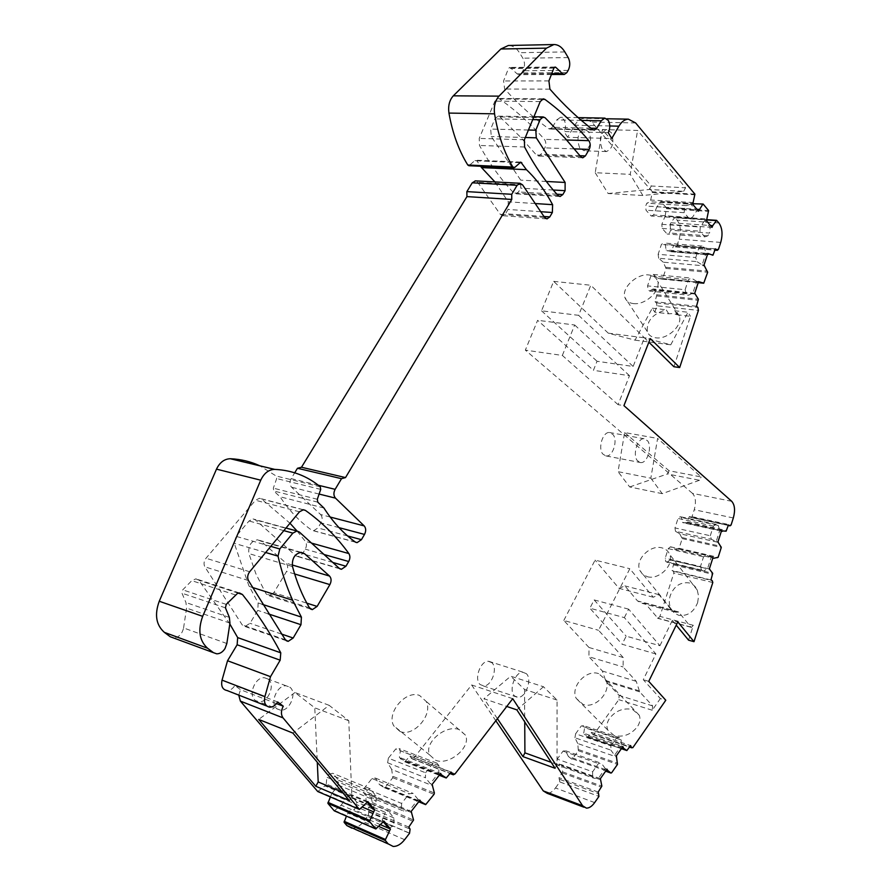 <?xml version="1.0" encoding="UTF-8"?>
<svg xmlns="http://www.w3.org/2000/svg" width="891" height="891" viewBox="0 0 891 891"><rect width="100%" height="100%" fill="white"/><g stroke="black" fill="none" stroke-linecap="round" stroke-linejoin="round"><path stroke-width="0.67" stroke-dasharray="4.46 3.34" d="M655.899 653.949L622.118 644.249L589.898 608.208L624.368 617.63L655.899 653.949L643.28 679.699L660.365 698.577L665.789 700.248M624.368 617.63L628.634 609.166L659.93 645.719L626.161 636.174L622.118 644.249M659.93 645.719L672.337 620.414L677.817 621.885M648.759 681.359L643.28 679.699M688.587 640.183L693.321 625.326L691.461 627.398L690.848 627.064L678.708 612.072L675.779 612.217L671.391 609.856L659.017 594.665L653.27 597.226L629.826 568.725L598.54 630.293L623.221 657.547L623.099 666.958L636.241 681.337L639.671 691.839L652.646 705.917L652.223 710.238L660.365 698.577M672.337 620.414L676.224 625.148M628.634 609.166L594.152 599.921L589.898 608.208M594.152 599.921L626.161 636.174M632.81 747.694L593.807 734.496L618.788 699.669L619.178 695.414L605.913 681.415L602.372 671.034L588.94 656.756L623.099 666.958M614.144 735.565L607.718 729.985C606.236 726.143 606.938 722.144 609.812 717.99C616.026 710.506 623.622 707.677 632.599 709.481L639.281 715.273C640.662 718.992 639.972 722.891 637.232 726.956C630.939 734.618 623.243 737.492 614.144 735.565M623.221 657.547L588.996 647.49L588.94 656.756M588.996 647.49L563.814 620.448L598.54 630.293M563.814 620.448L595.088 560.116L629.826 568.725M653.27 597.226L619.056 588.361L595.088 560.116M619.056 588.361L624.869 585.888L637.533 600.957L642.01 603.318L644.984 603.196L658.048 618.41L659.919 616.383L673.874 573.013L673.284 571.176L671.959 570.463L673.696 563.958L671.123 560.138L710.216 569.449M659.017 594.665L624.869 585.888M712.8 582.525L673.874 573.013M697.642 602.594L698.566 596.135L697.263 590.087C695.548 586.323 692.808 583.917 689.033 582.892C680.301 581.923 674.042 586.144 670.255 595.589C668.851 600.144 669.007 604.41 670.723 608.386L673.964 612.796L678.664 615.291C687.44 616.416 693.766 612.184 697.642 602.594M668.751 313.799L666.212 309.778C652.836 313.688 646.532 320.938 647.289 331.552C648.525 335.061 651.31 337.143 655.665 337.8C667.281 339.85 682.885 325.516 679.31 316.071L674.565 310.725L677.082 314.757L673.139 313.565L668.74 313.799L654.84 312.195L652.279 308.197L635.038 340.15L608.275 333.167L553.667 281.356L541.528 310.814L578.615 315.325L590.811 285.254L644.416 337.823L650.285 338.58M608.275 333.167L644.416 337.823L633.133 366.468L597.037 361.267L593.428 370.311L629.492 375.69L618.076 404.67L623.934 405.639M635.038 340.15L670.767 344.817L644.416 337.823L648.871 342.189M673.908 366.736L690.48 316.305L677.082 314.757M654.84 312.195L656.968 305.791L698.421 310.424M656.968 305.791L656.422 302.873L654.985 301.693L656.856 294.798L654.039 289.764L695.671 294.097M696.506 306.259L654.985 301.693M694.724 293.284L653.07 288.962L654.039 289.764M698.577 281.567L696.706 281.389L692.853 293.094L688.587 295.177L649.717 291.101L648.136 289.798L647.568 285.877L650.898 275.932L653.259 274.45L657.859 278.315L698.344 282.28M696.706 281.389L691.472 278.126L688.465 279.585L685.112 289.72L647.568 285.877M653.259 274.45L691.472 278.126M657.859 278.315L662.124 279.139L662.681 278.56L666.056 268.425L663.227 262.177L704.937 265.919M663.227 262.177L658.672 258.245L696.929 261.609L695.748 257.532L658.126 254.303L661.423 244.412L663.762 242.998L665.321 244.368L666.078 249.948L671.19 251.719L673.696 245.448L715.373 248.823M707.844 253.434L705.962 253.278L702.13 264.917L696.929 261.609M702.13 264.917L704.001 265.084M695.748 257.532L699.067 247.453L702.063 246.061L704.302 247.509L705.962 253.278L666.078 249.948M707.588 254.18L667.025 250.783M718.469 249.291L676.859 245.927L675.679 246.93L673.696 245.448M676.859 245.927L679.098 239.189C681.259 231.393 680.59 225.044 677.104 220.133L674.855 217.56L706.886 219.698L674.721 217.527L670.823 222.75L710.461 225.512M712.043 227.405L670.143 224.454L670.823 222.75M706.474 220.745L704.581 220.623L710.16 227.272L709.604 233.086L670.589 230.223L669.497 232.985L667.136 234.021L662.169 228.43L661.846 224.32L665.098 216.201L707.153 218.997M704.581 220.623L700.304 227.049L699.936 231.181L704.77 236.861L667.136 234.021M661.846 224.32L700.304 227.049M665.098 216.201L666.49 207.948L708.601 210.577M666.49 207.948L660.91 201.544L693.064 203.449L660.888 201.544L656.89 206.812L696.885 209.285M656.89 206.812L653.593 214.998L692.262 217.56L689.177 218.562L651.165 216.012L646.031 210.22L645.674 206.021L646.81 203.204L650.296 201.778L652.446 191.821L694.913 194.149M692.719 204.317L690.803 204.206L696.573 211.067L692.262 217.56M696.573 211.067L698.466 211.189M689.177 218.562L684.154 212.671L684.522 208.438L686.404 205.598L690.803 204.206L650.296 201.778M693.421 202.547L650.987 200.052M652.446 191.821L591.68 122.067L584.273 118.358C580.609 118.536 577.435 120.82 574.74 125.208L567.589 137.292L611.749 138.539M602.361 129.596L637.577 130.431L685.558 187.801L651.299 186.019L602.361 129.596L595.221 172.731L630.238 174.358L637.577 130.431M608.252 132.67L564.003 131.545L567.589 137.292M590.967 128.181L552.353 127.279L556.752 119.929L560.439 117.322L564.025 119.661C565.985 123.548 565.985 127.513 564.003 131.545M552.353 127.279L549.847 129.05L548.399 128.56C533.687 117.957 519.097 104.77 504.651 89.022L503.571 80.981L508.449 68.529L509.674 67.426L510.465 67.749L517.125 73.875L519.041 74.666L521.569 72.939L522.939 70.723C525.044 66.569 525.022 62.392 522.872 58.193L519.453 52.692C516.368 47.88 512.659 45.486 508.338 45.486M519.999 162.463L474.97 160.536L468.911 165.726M474.97 160.536L476.83 160.814L480.617 166.261M494.939 181.931L508.249 201.823L508.059 209.452L505.498 213.751L502.68 215.7L500.274 214.297L477.721 182.365L475.471 180.873M330.149 517.025L320.615 514.53L291.557 487.199C289.575 484.827 289.43 481.975 291.145 478.612L294.709 472.787M320.615 514.53C322.497 516.78 322.609 519.553 320.972 522.839L317.92 527.951L313.554 530.802L311.783 530.201C299.844 521.825 289.263 510.677 280.03 496.755L273.804 490.997L273.325 488.168L276.678 478.556L276.188 476.028L259.827 465.804M323.945 508.026L280.03 496.755M226.837 643.502L183.579 627.943C182.098 634.169 178.746 637.488 173.533 637.911L173.411 637.9M183.579 627.943L186.564 608.096L185.952 602.539L181.976 593.206L182.733 589.842L191.799 580.665L195.931 578.849L198.893 580.342L229.811 623.945M277.647 701.963L234.856 685.513C232.685 688.866 230.067 690.536 227.005 690.525M276.511 703.6L240.514 689.701L234.856 685.513M238.755 695.103L240.514 689.701M317.731 791.52L324.87 785.873L366.557 803.571M367.927 801.61L326.24 783.98L324.87 785.873M367.359 802.412L366.045 800.82L365.755 793.525L326.863 777.242L329.091 774.168L332.744 773.265L338.569 780.282L338.123 784.993L331.697 793.948L362.559 807.146M372.761 808.972L376.169 800.987L375.969 795.897L370.222 788.813L332.744 773.265M338.123 784.993L376.169 800.987M331.697 793.948L330.372 796.944M334.236 810.81L341.186 805.163L382.618 823.061M341.186 805.163L347.523 796.253L385.435 812.358L388.298 811.077L351.065 795.307L356.69 802.078L356.255 806.7L354.117 809.73L349.127 811.111L346.432 816.134M383.408 821.914L382.094 820.31L385.435 812.358M382.094 820.31L383.965 821.112M380.713 824.799L349.127 811.111M378.864 826.492L347.802 812.993M409.437 833.096L368.284 815.365L363.472 821.758C359.819 826.202 355.977 828.352 351.945 828.196L393.143 846.439M368.384 815.543L409.548 833.274M368.284 815.365L368.896 811.501L367.582 809.462L372.349 802.613L370.779 795.552L412.054 812.837M408.791 827.082L367.582 809.462M411.197 811.434L369.899 794.182L370.779 795.552M419.939 800.163L418.068 799.405L409.337 810.665L403.612 811.077L365.098 794.906L363.651 792.656L364.408 787.978L372.004 778.522L375.378 778.055L379.499 784.637L419.316 800.964M418.068 799.405L413.212 793.458L409.203 793.703L401.585 803.437L364.408 787.978M375.378 778.055L413.212 793.458M379.499 784.637L384.255 787.644L385.19 787.31L392.82 777.709L391.672 769.39L432.959 785.84M391.672 769.39L387.63 762.785L425.464 777.754L425.575 772.775L388.376 758.163L395.771 748.963L399.045 748.563L400.404 750.835L399.357 757.339L404.804 761.805L409.949 756.169L451.158 772.096M440.655 773.421L438.795 772.697L430.264 783.69L425.464 777.754M430.264 783.69L432.124 784.436M425.575 772.775L432.97 763.309L436.88 763.119L438.94 765.692L438.795 772.697L399.357 757.339M440.009 774.257L400.193 758.72M454.989 773.811L413.825 757.896L412.121 758.854L409.949 756.169M413.825 757.896L454.945 773.867M512.726 698.678L471.629 684.956L413.892 757.996M435.476 760.223C449.242 766.082 471.551 746.858 465.447 735.131L459.344 729.629C445.522 724.082 423.481 743.094 429.685 754.978L435.476 760.223M471.629 684.956L495.819 720.73M497.401 718.658L483.969 698.722L506.756 706.452M594.653 802.602L555.472 787.967C552.788 791.587 550.003 793.369 547.13 793.291M555.472 787.967L559.793 781.942L598.952 796.409M559.793 781.942L558.991 777.665L562.655 771.862L561.698 765.748L600.957 779.903M598.195 792.077L558.991 777.665M600.378 778.678L561.096 764.545L561.698 765.748M607.038 769.167L605.267 768.543L598.607 778.043L594.219 778.322L557.554 765.091L556.563 763.119L557.243 759.11L563.056 751.091L565.54 750.734L568.391 756.481L606.47 769.98M605.267 768.543L601.514 763.398L598.429 763.565L592.638 771.773L557.243 759.11M565.54 750.734L601.514 763.398M568.391 756.481L571.799 759.154L572.49 758.876L578.359 750.723L577.736 743.528L616.917 757.083M577.736 743.528L574.94 737.77L610.87 750.111L610.925 745.845L575.608 733.794L581.288 725.965L583.705 725.664L584.652 727.646L583.705 733.237L587.603 737.169L591.546 732.38L630.594 745.567M622.876 746.535L621.116 745.934L614.59 755.256L610.87 750.111M614.59 755.256L616.349 755.858M610.925 745.845L616.594 737.826L619.601 737.703L621.194 739.942L621.116 745.934L583.705 733.237M622.297 747.371L584.284 734.44M593.807 734.496L592.392 734.184L591.546 732.38M710.951 579.941L671.959 570.463M709.347 568.959L671.123 560.138M712.923 557.755L711.163 557.343L707.588 568.547L703.656 571.031L667.159 562.288L665.711 561.497L665.209 558.156L668.283 548.633L670.455 546.796L674.665 549.168L712.833 558.033M711.163 557.343L706.34 555.104L703.556 556.842L700.46 566.542L665.209 558.156M670.455 546.796L706.34 555.104M674.665 549.168L679.098 548.299L682.228 538.598L679.655 533.72L718.803 542.485M679.655 533.72L675.467 531.281L711.386 539.3L710.294 535.747L674.977 527.918L678.04 518.451L680.189 516.669L681.615 517.526L682.294 522.282L683.174 522.805L686.994 522.672L689.322 516.58L728.437 524.966M721.498 530.824L719.739 530.446L716.186 541.583L711.386 539.3M716.186 541.583L717.946 541.973M710.294 535.747L713.379 526.102L716.13 524.409L718.213 525.423L719.739 530.446L682.294 522.282M721.398 531.147L683.174 522.805M731.711 501.31L692.463 493.358C695.659 496.9 696.261 502.357 694.245 509.73L692.017 516.68L690.937 517.459L689.322 516.58M692.017 516.68L731.077 525.044M692.463 493.358L525.345 350.13L537.629 320.303L593.428 370.311M618.076 404.67L562.344 355.442L525.345 350.13M624.636 432.547L669.041 470.738L701.15 476.952L657.603 438.428L650.831 478.2L618.031 471.662L624.636 432.547L657.603 438.428M273.849 592.671L269.071 595.756L266.142 593.941L255.862 573.715L248.879 553.578C248.121 545.737 250.984 541.138 257.477 539.779L260.896 541.149L286.089 563.145C288.06 565.362 288.205 568.146 286.512 571.521L273.849 592.671L306.816 603.14M499.985 116.921L520.511 137.136L536.349 154.967L538.442 156.048L541.026 154.232L544.824 147.873C546.283 144.754 546.138 141.903 544.401 139.341C530.958 124.083 516.034 110.629 499.651 98.99L498.036 98.467L494.939 101.129L479.224 138.406L479.492 145.467C489.927 164.245 501.366 180.071 513.806 192.957L515.778 193.859L518.506 191.955L520.767 188.168L520.723 180.138L491.253 136.512L490.696 129.072L494.884 118.859L498.036 116.12L499.985 116.921L545.092 117.746M262.322 604.321L258.156 602.951L248.767 585.42L234.277 543.287L236.015 536.315L249.035 520.99L253.077 518.952L255.45 519.91L295.912 555.806L298.017 556.663L302.528 553.723L305.257 549.157C306.771 546.261 306.816 543.677 305.379 541.394L297.048 531.014M258.156 602.951L257.755 610.38L250.015 623.288L245.014 626.496L242.229 624.925L204.819 566.799C203.482 563.947 203.883 561.096 205.999 558.245L255.517 500.252L259.47 498.269L261.475 498.927L289.976 523.24M541.528 310.814L597.037 361.267M675.467 531.281L674.977 527.918M670.244 559.648L667.159 562.288M574.94 737.77L575.608 733.794M561.096 764.545L557.554 765.091M387.63 762.785L388.376 758.163M369.899 794.182L365.098 794.906M347.523 796.253L351.065 795.307M326.24 783.98L326.863 777.242M653.593 214.998L651.165 216.012M670.143 224.454L670.589 230.223M658.672 258.245L658.126 254.303M653.07 288.962L649.717 291.101M579.662 147.884C576.366 138.406 577.969 132.135 584.463 129.061L588.951 132.046C592.192 141.524 590.566 147.772 584.084 150.779L579.662 147.884M491.843 662.681L488.257 661.278C480.294 660.844 473.823 679.532 480.204 684.589L483.824 685.925C491.765 686.126 498.058 667.827 491.843 662.681M268.057 679.053C275.787 684.199 268.28 702.921 258.925 701.763L255.472 700.515C247.609 695.492 255.16 676.536 264.504 677.739L268.057 679.053M605.78 455.925L606.326 455.98C612.919 456.66 617.998 440.477 613.053 434.574L609.399 432.491C602.795 431.767 597.705 448.162 602.739 453.965L605.78 455.925M598.641 673.618C586.222 669.085 570.04 686.95 576.243 698.421L583.148 704.447C595.433 709.236 611.883 691.394 605.835 679.911L598.641 673.618M647.323 576.7C659.017 580.275 674.442 564.849 669.653 554.402C668.25 550.983 665.644 548.8 661.824 547.842C650.018 544.468 634.837 559.916 639.76 570.351L642.678 574.383L647.323 576.7M562.344 355.442L574.684 325.003L537.629 320.303M629.492 375.69L574.684 325.003M578.615 315.325L633.133 366.468M670.767 344.817L687.986 312.251L690.48 316.305M674.565 310.725L687.986 312.251M633.301 303.575C645.095 305.468 661.122 290.756 657.603 281.289C656.377 277.613 653.482 275.508 648.904 274.963C636.998 273.292 621.272 287.96 624.869 297.405C626.072 300.924 628.89 302.985 633.301 303.575M652.279 308.197L666.212 309.778M685.112 289.72L686.315 293.785L688.587 295.177M650.898 275.932L688.465 279.585M704.302 247.509L665.321 244.368M704.77 236.861L707.777 235.848L709.604 233.086M662.169 228.43L699.936 231.181M686.404 205.598L646.81 203.204M608.119 193.525L649.361 189.493L683.62 191.331L642.857 195.497L608.119 193.525L595.221 172.731M651.299 186.019L649.361 189.493M683.62 191.331L685.558 187.801M642.857 195.497L630.238 174.358M349.372 800.619L351.8 796.209L348.793 720.73L329.135 705.327L292.894 733.093M351.8 796.209L342.322 792.188M329.135 705.327L294.943 692.519L314.768 707.822L317.285 762.262M294.943 692.519L258.713 719.427M370.222 788.813L367.259 790.061L365.755 793.525M338.569 780.282L375.969 795.897M388.599 828.218L392.619 826.336L394.034 822.905L393.844 817.905L388.298 811.077M392.619 826.336L383.988 822.616M383.175 822.259L354.117 809.73M401.585 803.437L401.485 808.493L403.612 811.077M372.004 778.522L409.203 793.703M438.94 765.692L400.404 750.835M399.959 731.433C413.491 737.536 433.549 714.448 426.143 701.384L419.572 695.47C405.884 689.734 386.182 712.755 393.733 725.82L399.959 731.433M555.104 768.287L557.031 764.433L557.064 700.07L543.477 686.738L510.732 676.202L483.969 698.722M543.477 686.738L516.847 709.871M557.031 764.433L551.206 762.34M557.064 700.07L524.543 689.445L510.732 676.202M524.543 689.445L524.732 721.91M592.638 771.773L592.571 776.094L594.219 778.322M563.056 751.091L598.429 763.565M621.194 739.942L584.652 727.646M700.46 566.542L701.551 570.073L703.656 571.031M668.283 548.633L703.556 556.842M718.213 525.423L681.615 517.526M669.041 470.738L667.381 473.979L699.491 480.26L701.15 476.952M699.491 480.26L662.247 493.659L650.831 478.2M662.247 493.659L629.692 486.954L618.031 471.662M629.692 486.954L667.381 473.979M553.667 281.356L590.811 285.254M716.13 524.409L680.189 516.669M713.379 526.102L678.04 518.451M701.551 570.073L665.711 561.497M619.601 737.703L583.705 725.664M616.594 737.826L581.288 725.965M592.571 776.094L556.563 763.119M436.88 763.119L399.045 748.563M432.97 763.309L395.771 748.963M401.485 808.493L363.651 792.656M394.034 822.905L356.255 806.7M393.844 817.905L356.69 802.078M367.259 790.061L329.091 774.168M684.522 208.438L645.674 206.021M684.154 212.671L646.031 210.22M707.777 235.848L669.497 232.985M702.063 246.061L663.762 242.998M699.067 247.453L661.423 244.412M686.315 293.785L648.136 289.798M602.015 148.63C598.785 139.052 600.4 132.703 606.86 129.607L611.304 132.614C614.478 142.192 612.852 148.519 606.403 151.57L602.015 148.63M526.303 673.641L522.761 672.237C514.887 671.87 508.349 690.937 514.642 696.027L518.217 697.352C526.08 697.475 532.417 678.808 526.303 673.641M289.764 687.139C297.46 692.307 289.909 711.308 280.565 710.183L277.123 708.935C269.305 703.89 276.901 684.667 286.223 685.836L289.764 687.139M640.284 462.563L640.818 462.607C647.323 463.264 652.435 446.792 647.601 440.811L644.015 438.717C637.499 438.027 632.365 454.722 637.299 460.591L640.284 462.563M348.793 720.73L314.768 707.822M652.223 710.238L618.788 699.669M652.646 705.917L619.178 695.414M639.671 691.839L605.913 681.415M639.359 690.881L605.602 680.468M636.241 681.337L602.372 671.034M671.391 609.856L637.533 600.957M678.051 611.872L644.316 602.995M678.708 612.072L644.984 603.196M690.848 627.064L657.413 618.076M693.321 625.326L659.919 616.383M656.422 302.873L697.909 307.451M656.901 295.935L698.433 300.367M656.856 294.798L698.399 299.22M662.069 279.128L698.21 282.681M662.681 278.56L704.258 282.636M666.056 268.425L707.666 272.29M666.011 267.3L707.621 271.131M671.19 251.719L707.409 254.759L671.268 251.719M671.803 251.151L713.457 254.648M675.111 246.707L714.994 249.948M720.719 242.419L679.098 239.189M718.926 222.973L677.104 220.133M674.353 217.772L706.786 219.943M666.524 208.728L708.623 211.367M660.509 201.778L692.953 203.705M652.435 192.456L694.902 194.795M635.639 122.947L591.68 122.067M609.789 125.976L574.74 125.208M581.355 120.408L556.752 119.929M592.871 129.629L548.399 128.56M549.925 89.156L504.651 89.022M548.923 80.925L503.571 80.981M553.846 68.162L508.449 68.529M554.336 67.371L510.465 67.749M551.707 73.697L517.125 73.875M566.787 72.683L521.569 72.939M568.157 70.411L522.939 70.723M568.191 57.581L522.872 58.193M564.849 51.934L519.453 52.692M514.753 167.43L469.713 165.381M519.787 162.663L476.83 160.814M535.224 203.549L508.249 201.823M540.726 211.702L508.059 209.452M543.967 216.48L505.498 213.751M544.635 217.471L500.274 214.297M522.549 184.827L477.721 182.365M318.321 485.239L291.145 478.612M319.112 494.06L291.557 487.199M339.014 527.639L320.972 522.839M347.635 535.959L317.92 527.951M355.32 542.051L311.783 530.201M317.775 502.168L273.804 490.997M317.319 499.272L273.325 488.168M320.715 489.393L276.678 478.556M320.248 486.787L276.188 476.028M229.934 623.099L186.564 608.096M229.366 617.396L185.952 602.539M225.445 607.851L181.976 593.206M226.236 604.399L182.733 589.842M235.347 594.898L191.799 580.665M238.22 593.128L198.893 580.342M318.555 791.319L360.242 809.217M335.027 810.598L376.47 828.697M404.625 839.69L363.472 821.758M368.896 811.501L410.083 829.142M371.993 803.905L413.201 821.346M372.349 802.613L413.558 820.021M384.255 787.644L418.681 801.777M385.19 787.31L426.41 804.217M392.82 777.709L434.04 794.315M393.165 776.429L434.385 793.001M404.804 761.805L439.23 775.259M405.717 761.493L446.926 777.587M411.174 758.241L450.189 773.355M559.893 779.458L599.075 793.881M562.366 772.965L601.559 787.243M562.655 771.862L601.859 786.107M572.49 758.876L611.638 772.775M578.359 750.723L617.474 764.4M578.649 749.632L617.775 763.275M587.603 737.169L621.372 748.685L587.77 737.236M588.283 736.913L627.353 750.222M592.392 734.184L629.725 746.814M673.284 571.176L712.243 580.665M673.741 564.939L712.733 574.316M673.696 563.958L712.711 573.314M678.53 548.945L717.578 558M679.098 548.299L718.135 557.332M682.228 538.598L721.287 547.43M682.183 537.607L721.253 546.428M686.994 522.672L726.109 531.192M687.562 522.048L726.655 530.546M690.614 517.359L728.281 525.445L690.937 517.459M733.326 517.961L694.245 509.73M309.444 607.785L266.142 593.941M292.504 566.565L248.879 553.578M300.055 552.409L260.896 541.149M292.215 564.972L286.089 563.145M294.643 573.971L286.512 571.521M532.74 119.594L494.884 118.859M528.419 130.019L490.696 129.072M525.322 137.504L491.253 136.512M546.35 181.474L520.723 180.138M553.222 190.006L520.767 188.168M556.92 194.205L518.506 191.955M558.178 195.597L513.806 192.957M524.587 147.015L479.492 145.467M524.376 139.776L479.224 138.406M540.224 101.574L494.939 101.129M541.862 99.358L499.651 98.99M566.643 139.998L544.401 139.341M574.361 148.886L544.824 147.873M579.985 155.702L541.026 154.232M580.754 156.671L536.349 154.967M252.342 587.414L249.224 586.423M268.224 613.843L257.755 610.38M281.422 634.013L250.015 623.288M285.398 639.794L242.229 624.925M248.444 580.531L204.819 566.799M249.68 571.744L205.999 558.245M299.476 511.802L255.517 500.252M302.951 509.752L261.475 498.927M311.527 543.109L305.379 541.394M324.046 554.503L305.257 549.157M332.766 562.433L302.528 553.723M339.348 568.413L295.912 555.806M299.276 531.972L255.45 519.91M283.839 530.635L249.035 520.99M270.764 546.361L236.015 536.315M265.663 552.509L234.277 543.287M675.779 612.217L642.01 603.318M678.274 611.839L644.538 602.962M691.461 627.398L658.048 618.41M662.124 279.139L703.712 283.227M675.679 246.93L714.938 250.137M606.849 118.77L584.273 118.358M578.159 117.634L560.439 117.322M594.097 130.119L549.847 129.05M555.06 67.037L509.674 67.426M551.395 74.51L519.041 74.666M520.79 162.106L475.772 160.191M546.617 218.874L502.68 215.7M355.654 542.263L313.554 530.802M216.725 653.827L173.533 637.911M239.49 592.983L195.931 578.849M269.773 707.198L266.777 706.028M317.931 791.564L359.619 809.473M334.403 810.843L375.846 828.953M384.455 787.711L425.675 804.629M405.026 761.872L446.246 777.988M412.121 758.854L450.033 773.555M452.684 774.58L453.296 774.814M586.389 808.126L583.895 807.19M593.105 734.73L629.547 747.07M310.647 609.076L269.071 595.756M301.169 552.331L257.477 539.779M533.921 116.766L498.036 116.12M559.793 196.488L515.778 193.859M543.31 98.845L498.036 98.467M582.569 157.763L538.442 156.048M286.312 640.729L245.014 626.496M303.441 509.741L259.47 498.269M339.916 568.837L298.017 556.663M286.011 528.018L253.077 518.952M607.718 729.985L576.243 698.421M639.281 715.273L605.835 679.911M697.263 590.087L669.653 554.402M670.723 608.386L639.76 570.351M679.321 316.071L657.603 281.289M647.289 331.552L624.869 297.405M465.447 735.131L426.154 701.384M429.685 754.978L393.733 725.82M606.86 129.596L584.463 129.061M606.403 151.57L584.084 150.779M488.669 661.278L523.173 672.237M483.29 685.925L517.682 697.352M280.565 710.183L258.925 701.763M286.223 685.836L264.504 677.739M606.326 455.98L640.818 462.607M609.399 432.491L644.015 438.717"/><path stroke-width="1.34" d="M676.224 625.148L688.587 640.183L694 641.676L677.817 621.885L648.759 681.359L665.789 700.248L632.81 747.694L631.429 747.393L630.594 745.567L626.852 750.556L622.297 747.371M729.785 525.801L728.27 525.478L730.007 525.846L731.077 525.044L733.326 517.961C735.353 510.443 734.819 504.896 731.711 501.31L623.934 405.639L650.285 338.58L679.677 367.549L698.421 310.424L697.909 307.451L696.506 306.259L698.399 299.22L694.724 293.284L698.577 281.567L703.712 283.227L707.666 272.29L704.001 265.084L707.844 253.434L712.923 255.227L715.373 248.823L717.3 250.326L718.469 249.291L720.719 242.419C722.913 234.456 722.311 227.973 718.926 222.973L716.609 220.333L712.722 225.668L710.461 225.512M692.953 203.705L703.155 204.05L708.601 210.577L706.474 220.745L712.043 227.405L712.722 225.668M702.765 204.295L698.466 211.189L692.719 204.317L694.913 194.149L635.639 122.947L628.367 119.16L606.849 118.77M283.037 717.879L240.37 701.106L317.731 791.52L359.429 809.429L283.037 717.879C280.843 714.682 280.91 710.795 283.26 706.195L277.647 701.963C275.453 705.427 272.835 707.176 269.773 707.198C265.318 706.296 263.691 702.765 264.894 696.606L270.508 676.67L280.175 660.186L280.776 652.825C269.962 632.387 257.176 612.941 242.441 594.497L239.49 592.983L237.563 593.339L226.236 604.399L225.445 607.851L229.366 617.396L229.934 623.099L226.837 643.502L225.011 648.537C222.75 652.034 219.988 653.805 216.725 653.827L213.461 652.669L207.592 648.247C199.35 640.74 197.713 630.104 202.68 616.338L260.74 480.182C264.037 473.232 268.648 469.635 274.584 469.379L274.751 469.39C292.103 470.214 307.261 476.017 320.248 486.787L320.715 489.393L317.319 499.272L317.775 502.168L323.945 508.026C333.034 522.226 343.503 533.564 355.32 542.051L357.079 542.641L361.445 539.679L364.508 534.422C366.168 531.047 366.067 528.207 364.207 525.913L335.484 498.136C333.524 495.719 333.401 492.79 335.127 489.337L341.509 478.679L345.519 477.587L511.768 199.439L511.724 194.305L517.125 185.283L519.999 183.279L522.549 184.827L544.635 217.471L546.996 218.896L549.803 216.892L552.364 212.492L552.609 204.674C545.348 191.042 536.627 179.381 526.458 169.691L520.79 162.106L514.753 167.43L512.837 167.04C504.039 152.161 497.946 134.43 494.561 113.836C493.659 106.452 495.14 100.56 499.016 96.139L546.473 48.147L553.912 44.55C558.189 44.55 561.842 47.011 564.849 51.934L568.191 57.581C570.273 61.88 570.262 66.157 568.157 70.411L566.787 72.683L564.281 74.454L562.388 73.641L555.839 67.36L555.06 67.037L553.846 68.162L548.923 80.925L549.925 89.156C564.103 105.294 578.415 118.793 592.871 129.629L594.297 130.119L596.781 128.315L601.191 120.786L604.844 118.113L608.375 120.508C610.279 124.495 610.235 128.538 608.252 132.67L611.749 138.539L618.9 126.177C621.595 121.688 624.747 119.349 628.367 119.16M359.429 809.429L367.927 801.61L374.643 809.774L369.442 821.435L375.846 828.953L383.965 821.112L390.47 829.031L385.48 839.511L385.38 840.525L388.142 843.844L346.889 825.589L344.082 822.304L385.38 840.525M419.316 800.964L420.786 801.566L419.939 800.163L411.197 811.434L413.558 820.021L408.791 827.082L410.083 829.142L409.548 833.274L404.625 839.69C400.972 844.278 397.141 846.528 393.143 846.439L388.142 843.844M420.786 801.566L425.675 804.629L434.04 794.315L434.385 793.001L432.124 784.436L440.655 773.421L441.479 774.836L446.246 777.988L451.158 772.096L453.296 774.814L455.045 773.911L512.726 698.678L582.603 805.754L543.265 790.896L495.819 720.73M606.47 769.98L607.617 770.381L607.038 769.167L600.378 778.678L601.859 786.107L598.195 792.077L598.952 796.409L594.653 802.602C591.969 806.322 589.218 808.17 586.389 808.126L582.603 805.754M607.617 770.381L610.948 773.065L611.638 772.775L617.474 764.4L616.349 755.858L622.876 746.535L623.433 747.761M712.833 558.033L713.78 558.256L712.923 557.755L709.347 568.959L712.711 573.314L710.951 579.941L712.243 580.665L712.8 582.525L694 641.676M713.78 558.256L718.135 557.332L721.287 547.43L717.946 541.973L721.498 530.824L726.109 531.192L728.437 524.966L729.696 525.757M329.882 584.607L317.129 606.415L312.351 609.622L309.444 607.785C302.294 595.678 296.647 581.934 292.504 566.565C291.803 558.523 294.687 553.779 301.169 552.331L304.566 553.712L329.514 576.043C331.463 578.281 331.586 581.132 329.882 584.607L294.643 573.971M582.814 157.774L585.387 155.914L589.185 149.398C590.655 146.202 590.533 143.284 588.84 140.667C575.675 125.063 561.029 111.297 544.902 99.38L543.31 98.845L540.224 101.574L524.376 139.776L524.587 147.015C534.778 166.238 545.971 182.432 558.178 195.597L560.116 196.51L562.834 194.561L565.094 190.674L565.117 182.455L536.293 137.827L535.803 130.197L540.035 119.739L543.165 116.933L545.092 117.746L565.239 138.428L580.754 156.671L582.569 157.763M341.442 569.282L345.953 566.231L348.704 561.519C350.219 558.546 350.274 555.895 348.871 553.567C336.742 536.816 322.264 522.427 305.435 510.398L303.441 509.741L299.476 511.802L249.68 571.744C247.542 574.695 247.13 577.624 248.444 580.531L285.398 639.794L288.161 641.364L293.172 638.023L300.98 624.714L301.414 617.107L292.627 600.244C286.568 586.723 281.69 572.022 278.014 556.14L279.796 548.979L292.872 533.13L296.926 531.014L299.276 531.972L339.348 568.413L341.442 569.282L339.916 568.837M648.871 342.189L673.908 366.736L679.677 367.549M698.344 282.28L699.524 282.391M708.768 254.28L707.588 254.18M716.609 220.333L706.886 219.676L716.52 220.344M696.885 209.285L699.168 209.43M513.829 167.786L468.911 165.726L467.775 165.002C458.787 150.468 452.505 133.16 448.941 113.079C447.973 105.884 449.432 100.126 453.307 95.827L500.853 49.005L508.338 45.486L553.912 44.55M526.458 169.691L481.552 167.608L480.617 166.261M481.552 167.608L494.939 181.931M511.724 194.305L466.862 191.61L472.241 182.811L475.471 180.873M511.768 199.439L466.94 196.61L466.862 191.61M345.519 477.587L301.492 467.24L466.94 196.61M341.509 478.679L297.471 468.276L301.492 467.24M294.709 472.787L297.471 468.276M207.592 648.247L164.367 632.365C156.07 624.981 154.377 614.601 159.255 601.247L216.491 469.145C219.743 462.407 224.343 458.932 230.29 458.731L230.457 458.731C240.915 459.221 250.705 461.571 259.827 465.804M164.367 632.365L170.259 636.742L173.411 637.9M229.811 623.945L237.674 637.6L237.129 644.772L227.539 660.743L270.508 676.67M266.777 706.028L227.005 690.525C222.527 689.589 220.868 686.126 222.037 680.134L227.539 660.743M283.26 706.195L276.511 703.6M240.37 701.106L238.755 695.103M349.372 800.619L292.894 733.093L258.713 719.427L315.793 786.274L349.372 800.619M374.643 809.774L372.761 808.972L367.359 802.412M362.559 807.146L373.273 811.723M330.372 796.944L327.899 803.392L369.442 821.435M327.899 803.392L334.236 810.81L375.69 828.92M390.47 829.031L388.599 828.218L383.408 821.914M388.599 828.218L380.713 824.799M389.133 830.958L378.864 826.492M346.432 816.134L344.082 822.304M351.945 828.196L346.889 825.589M441.479 774.836L440.009 774.257M506.756 706.452L516.847 709.871L555.104 768.287L522.984 756.615L497.401 718.658M583.895 807.19L547.13 793.291L543.265 790.896M722.345 531.348L721.398 531.147M289.976 523.24L297.048 531.014M342.322 792.188L318.198 781.964L315.793 786.274M317.285 762.262L318.198 781.964M383.988 822.616L383.175 822.259M551.206 762.34L524.91 752.85L522.984 756.615M524.732 721.91L524.91 752.85M698.21 282.681L703.656 283.215M714.994 249.948L716.743 250.093M706.786 219.943L716.241 220.578M618.9 126.177L609.789 125.976M601.191 120.786L581.355 120.408M596.781 128.315L590.967 128.181M555.839 67.36L554.336 67.371M562.388 73.641L551.707 73.697M546.473 48.147L500.853 49.005M499.016 96.139L453.307 95.827M494.561 113.836L448.941 113.079M512.837 167.04L467.775 165.002M521.825 162.741L519.787 162.663M552.609 204.674L535.224 203.549M552.364 212.492L540.726 211.702M549.803 216.892L543.967 216.48M517.125 185.283L472.241 182.811M335.127 489.337L318.321 485.239M335.484 498.136L319.112 494.06M364.207 525.913L330.149 517.025M364.508 534.422L339.014 527.639M361.445 539.679L347.635 535.959M274.751 469.39L230.457 458.731M260.74 480.182L216.491 469.145M202.68 616.338L159.255 601.247M213.461 652.669L170.259 636.742M242.441 594.497L238.22 593.128M280.776 652.825L237.674 637.6M280.175 660.186L237.129 644.772M264.894 696.606L222.037 680.134M327.988 802.368L369.531 820.377M344.171 821.302L385.48 839.511M418.681 801.777L425.475 804.573M439.23 775.259L446.023 777.921M450.189 773.355L452.361 774.19M605.635 771.172L610.948 773.065L605.635 771.172M621.372 748.685L626.685 750.489L621.372 748.685M629.725 746.814L631.429 747.393M317.129 606.415L306.816 603.14M304.566 553.712L300.055 552.409M329.514 576.043L292.215 564.972M540.035 119.739L532.74 119.594M535.803 130.197L528.419 130.019M536.293 137.827L525.322 137.504M565.117 182.455L546.35 181.474M565.094 190.674L553.222 190.006M562.834 194.561L556.92 194.205M544.902 99.38L541.862 99.358M588.84 140.667L566.643 139.998M589.185 149.398L574.361 148.886M585.387 155.914L579.985 155.702M301.414 617.107L262.322 604.321M292.627 600.244L252.342 587.414M300.98 624.714L268.224 613.843M293.172 638.023L281.422 634.013M305.435 510.398L302.951 509.752M348.871 553.567L311.527 543.109M348.704 561.519L324.046 554.503M345.953 566.231L332.766 562.433M292.872 533.13L283.839 530.635M279.796 548.979L270.764 546.361M278.014 556.14L265.663 552.509M714.938 250.137L717.177 250.315M604.844 118.113L578.159 117.634M564.281 74.454L551.395 74.51M519.999 183.279L475.126 180.862M357.079 542.641L355.654 542.263M274.584 469.379L230.29 458.731M450.033 773.555L452.684 774.58M629.547 747.07L631.764 747.827M312.351 609.622L310.647 609.076M543.165 116.933L533.921 116.766M288.161 641.364L286.312 640.729M296.926 531.014L286.011 528.018"/></g></svg>
